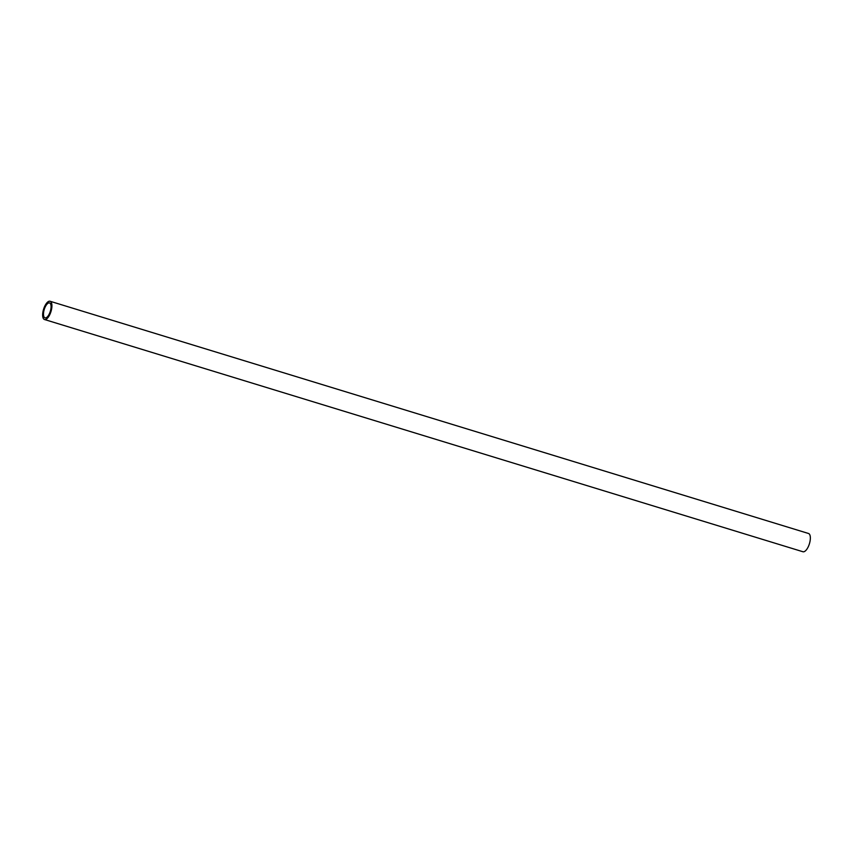 <?xml version="1.0" encoding="UTF-8"?>
<svg xmlns="http://www.w3.org/2000/svg" width="853" height="853" viewBox="0 0 853 853"><rect width="100%" height="100%" fill="white"/><g stroke="black" fill="none" stroke-linecap="round" stroke-linejoin="round"><path stroke-width="1.28" d="M44.484 319.512L802.918 551.742A9.543 3.87 -73 0 0 808.079 547.136A9.543 3.87 -73 0 0 808.516 533.488L50.082 301.258A9.543 3.87 107 0 1 49.645 314.906A9.543 3.87 107 0 1 44.484 319.512A9.543 3.87 107 0 1 44.921 305.864A9.543 3.87 107 0 1 50.082 301.258M45.348 306.685A7.816 3.167 -73 0 0 44.996 317.86A7.816 3.167 -73 0 0 49.218 314.085A7.816 3.167 -73 0 0 49.57 302.922A7.816 3.167 -73 0 0 45.348 306.685"/></g></svg>
